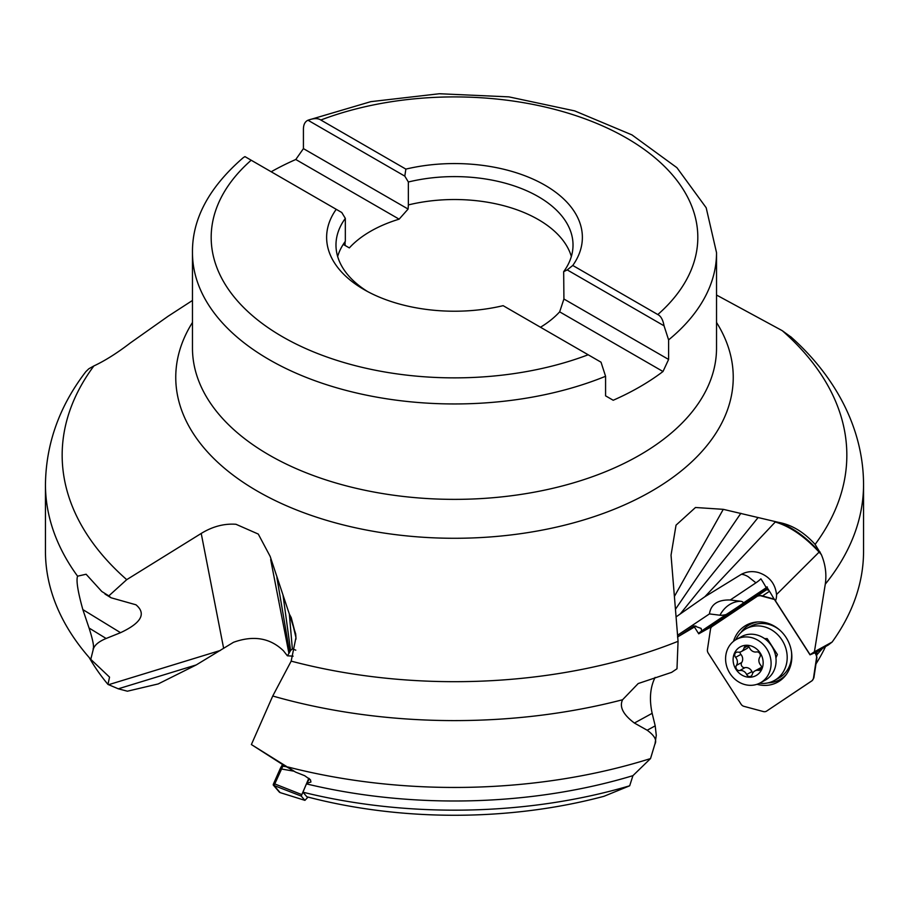 <?xml version="1.0" encoding="UTF-8"?>
<svg xmlns="http://www.w3.org/2000/svg" width="909" height="909" viewBox="0 0 909 909"><rect width="100%" height="100%" fill="white"/><g stroke="black" fill="none" stroke-linecap="round" stroke-linejoin="round"><path stroke-width="1.36" d="M89.196 657.548A384.587 222.035 0 0 0 107.955 684.409L118.295 688.806L127.408 691.204L158.177 683.943L196.253 664.922L233.522 642.288C253.543 635.107 270.189 637.948 283.472 650.81L287.38 655.798L293.13 656.162M651.014 757.027L654.866 744.187L650.526 758.572L632.925 775.661L629.687 785.796L603.974 796.295A356.396 205.764 0 0 1 306.867 796.784L302.936 792.194L306.674 783.342L310.912 782.035L310.492 779.854L304.708 775.718L295.505 772.071L251.384 744.551L272.745 696.01L291.175 661.127L295.959 637.584L291.232 617.62L289.335 614.064L270.155 556.376L258.281 534.072L235.976 524.277C224.159 523.436 212.57 526.493 201.219 533.447L126.726 579.658L108.819 595.884L101.819 591.509L86.105 574.238L77.583 576.181C76.049 580.351 77.799 591.486 82.844 609.587L89.071 628.028L106.126 638.482L120.545 632.687C141.35 622.938 146.485 613.643 135.964 604.792L111.046 597.77L108.819 595.884M270.677 559.592L288.926 653.412L287.38 655.798M85.844 371.656L88.809 368.781L93.888 365.941C105.012 360.725 117.147 353.067 130.294 342.977L168.142 316.23L192.469 300.459M93.343 649.06L91.048 658.252L93.343 649.06C94.559 645.06 98.82 641.527 106.126 638.482M91.048 658.252L90.798 659.366L109.546 677.137L107.955 684.409M77.583 576.181A409.05 236.158 180 0 1 45.45 484.44L45.45 551.286A409.05 236.158 0 0 0 90.798 659.366M93.093 648.912C94.263 647.015 92.923 640.05 89.071 628.028M677.535 636.993L694.419 627.028L698.737 633.823L713.792 625.381M698.737 633.823A28.077 1.011 147.3 0 0 699.43 633.323L760.14 592.713A18.714 0.67 147.3 0 0 766.81 588.078L767.332 586.975M767.378 587.987A15.907 0.568 147.3 0 0 759.549 593.645A15.907 0.568 147.3 0 0 761.128 592.941A15.907 0.568 147.3 0 0 766.514 589.759L713.485 625.233M695.839 625.994A28.077 1.011 -32.7 0 1 694.419 627.028M677.603 635.209L709.44 613.916L719.951 615.223A14.044 4.556 156.2 0 0 726.121 614.552A19.271 0.693 147.3 0 0 736.267 607.951A19.271 0.693 147.3 0 0 743.323 603.042L766.901 587.271A18.714 0.67 -32.7 0 1 759.833 592.248L699.123 632.846A28.077 1.011 147.3 0 0 701.623 630.937L701.157 628.426L694.146 625.881L677.728 636.868M271.189 171.767A262.031 151.28 180 0 1 295.789 159.495L399.131 219.16A118.852 68.618 0 0 0 349.34 247.907L343.227 244.385M399.131 219.16L408.107 209.059L408.357 204.923A118.522 68.425 180 0 1 538.31 219.569A118.522 68.425 180 0 1 571.352 256.497M345.079 241.658L345.079 245.453L349.34 247.907M663.002 371.508L559.66 311.844L563.921 299.016L563.671 271.666L567.227 269.905L664.047 325.808L668.604 339.886L668.604 359.453L663.002 371.508A262.031 151.28 180 0 1 613.211 400.255L605.576 395.847L605.576 376.281L601.019 362.191L588.168 354.771A243.317 140.475 180 0 1 282.449 336.728A243.317 140.475 180 0 1 251.191 160.223L341.773 212.513L345.329 218.387L345.329 241.317A118.522 68.425 180 0 0 337.648 256.497M251.191 160.223L244.953 156.621L243.396 157.564M540.491 327.24A118.852 68.618 0 0 0 559.66 311.844M668.604 359.453L563.921 299.016M408.107 209.059L303.424 148.621L303.424 129.067C303.504 124.544 305.015 121.601 307.981 120.227L404.8 176.13L405.868 169.108L320.832 120.011A243.317 140.475 180 0 1 626.551 138.054A243.317 140.475 180 0 1 657.809 314.559C660.888 316.071 662.968 319.82 664.047 325.808M320.832 120.011C317.991 118.102 313.707 118.17 307.981 120.227M657.809 314.559L572.772 265.462A127.885 73.834 0 0 0 544.923 185.186A127.885 73.834 0 0 0 405.868 169.108M572.772 265.462L567.227 269.905M563.671 271.666A118.522 68.425 0 0 0 573.022 245.032A118.522 68.425 0 0 0 538.31 196.639A118.522 68.425 0 0 0 408.357 182.005L404.8 176.13M408.357 204.923L408.357 182.005M303.424 148.621L295.789 159.495M588.168 354.771L503.132 305.674A127.885 73.834 0 0 1 364.077 289.596A127.885 73.834 0 0 1 336.228 209.32M345.329 218.387A118.522 68.425 0 0 0 335.978 245.032A118.522 68.425 0 0 0 367.509 291.505M814.419 651.787L810.089 654.673L775.502 600.872A20.691 1.136 57.4 0 1 773.514 598.042L810.021 654.832L817.134 651.787A15.907 0.568 147.3 0 1 828.281 644.992L832.144 642.038L814.419 651.787L825.281 584.169C826.747 574.181 825.44 564.33 821.35 554.615L815.112 544.4C803.988 532.14 791.853 524.8 778.706 522.402L723.269 509.335L695.487 507.495L676.035 525.163L671.035 555.183L678.057 641.311L676.989 668.774L671.626 672.365L638.209 683.534L622.574 699.748C619.188 706.827 623.131 714.588 634.402 723.041L647.174 730.234L655.207 725.848L652.151 713.326C649.151 699.339 650.14 687.363 655.116 677.41M716.531 295.039L782.274 330.683L791.319 337.273M288.926 653.412L290.573 650.469L282.994 594.952M778.706 522.402C792.648 527.402 806.226 537.196 819.418 551.797A56.153 6.386 -41.7 0 1 819.111 552.104C804.624 536.458 790.046 526.425 775.377 522.027M820.191 552.104L819.418 551.808M775.502 600.872A16.226 14.476 -118.7 0 0 776.536 594.543C775.252 583.578 769.321 576.272 758.765 572.625C752.72 570.886 746.937 571.443 741.437 574.272L704.827 596.77L775.252 522.016M832.144 642.038A409.05 236.158 0 0 0 863.55 551.286L863.55 484.44A409.05 236.158 180 0 1 825.281 584.169M815.952 663.968A384.587 222.035 0 0 0 825.52 646.583M762.481 595.963L769.491 591.282M768.775 590.157L766.514 589.759M816.964 654.696L822.52 648.401M773.4 597.872L810.089 654.673M766.787 587.1L766.037 587.384A27.918 1 147.3 0 0 766.685 586.941A23.634 3.227 -123 0 1 773.139 597.429L773.514 598.042L773.139 597.429M766.037 587.384A24.816 4.261 62.8 0 0 760.878 578.806A19.873 6.443 156.2 0 1 755.936 582.817L730.268 599.985L740.778 601.292A14.044 4.556 156.2 0 1 743.323 603.042M726.121 614.552L701.623 630.937M676.182 616.813L704.827 596.77M709.44 613.916C710.872 604.28 717.815 599.645 730.268 599.985M723.269 509.335L674.535 596.19M306.674 783.342L309.492 778.797M290.573 650.469L292.357 648.935L295.789 650.14M276.904 577.635L289.562 652.083M289.335 614.064L292.357 648.935M295.97 639.163L295.811 635.3L291.232 617.62M671.626 672.365L676.989 668.774M654.98 744.13L656.275 735.29L655.207 725.848M302.936 792.194A384.587 222.035 0 0 0 629.687 785.796M632.925 775.661A384.587 222.035 180 0 1 306.651 783.933M288.13 767.037A409.05 236.158 0 0 0 650.526 758.572M295.505 772.071A15.907 0.739 -148.1 0 0 284.847 765.969L251.384 744.551M654.866 744.187C657.127 740.256 654.56 735.608 647.174 730.234M675.58 609.075L740.858 513.29M680.341 613.836L758.129 517.516M719.951 615.223A28.077 23.339 97.1 0 1 728.927 604.996A28.077 23.339 97.1 0 1 740.778 601.292M779.456 629.835A29.474 26.281 -118.7 0 0 750.448 626.381L745.982 628.812A29.474 26.281 61.3 0 1 782.001 640.05A29.474 26.281 61.3 0 1 774.286 680.546A29.474 26.281 61.3 0 1 759.538 683.25M774.286 680.546L778.74 678.103A29.474 26.281 -118.7 0 0 791.478 651.81M735.756 639.766A29.474 26.281 61.3 0 1 745.982 628.812M775.934 657.843L777.388 654.503L767.173 638.607L764.617 638.629M760.242 682.886L765.23 680.159A24.804 22.111 -118.7 0 0 766.73 679.25A24.804 22.111 -118.7 0 0 772.241 646.935A24.804 22.111 -118.7 0 0 741.437 636.641L736.449 639.368A24.804 22.111 61.3 0 1 767.253 649.662A24.804 22.111 61.3 0 1 761.753 681.977A24.804 22.111 61.3 0 1 760.242 682.886A24.804 22.111 61.3 0 1 729.438 672.592A24.804 22.111 61.3 0 1 734.938 640.277A24.804 22.111 61.3 0 1 736.449 639.368M756.538 651.946A6.556 5.84 61.3 0 1 749.607 647.969A3.272 2.92 -118.7 0 0 744.016 648.026A6.556 5.84 61.3 0 1 741.346 651.56A6.556 5.84 61.3 0 1 737.892 652.128A3.272 2.92 -118.7 0 0 735.608 657.332A6.556 5.84 61.3 0 1 736.415 665.399A3.272 2.92 -118.7 0 0 739.721 670.547A6.556 5.84 61.3 0 1 746.653 674.512A3.272 2.92 -118.7 0 0 752.243 674.455A6.556 5.84 61.3 0 1 754.913 670.933A6.556 5.84 61.3 0 1 758.367 670.353A3.272 2.92 -118.7 0 0 760.651 665.149A6.556 5.84 61.3 0 1 759.844 657.082A3.272 2.92 -118.7 0 0 756.538 651.946M741.346 651.56L746.653 648.662A6.556 5.84 -118.7 0 0 748.652 646.719M752.902 672.876A3.272 2.92 61.3 0 1 751.948 671.615A6.556 5.84 -118.7 0 0 745.016 667.649A3.272 2.92 61.3 0 1 741.71 662.502A6.556 5.84 -118.7 0 0 740.903 654.435A3.272 2.92 61.3 0 1 740.017 652.06M761.537 667.524A6.556 5.84 -118.7 0 0 760.208 668.035L754.913 670.933M774.207 599.111L760.924 595.543L757.72 596.043M814.964 652.98L815.782 654.264A4.681 4.17 61.3 0 1 816.555 657.718L813.487 678.091A4.681 4.17 61.3 0 1 811.771 680.886L766.628 711.088A4.681 4.17 61.3 0 1 763.435 711.577L743.903 706.327A4.681 4.17 61.3 0 1 741.096 704.225L708.202 653.06A4.681 4.17 61.3 0 1 707.429 649.594L710.497 629.233A4.681 4.17 61.3 0 1 712.213 626.437L757.356 596.236A4.681 4.17 61.3 0 1 757.64 596.065L757.822 595.974M766.526 711.156L812.146 680.682L813.862 677.898L816.93 657.514L815.328 652.776M816.555 657.718L816.952 651.889M757.64 596.065A4.681 4.17 61.3 0 1 760.549 595.747L774.434 599.486M756.992 684.295A32.519 28.997 -118.7 0 0 779.57 681A32.519 28.997 -118.7 0 0 785.467 675.58A32.519 28.997 -118.7 0 0 787.433 639.743A32.519 28.997 -118.7 0 0 756.197 622.074A32.519 28.997 -118.7 0 0 744.414 626.324A32.519 28.997 -118.7 0 0 733.495 641.345M740.778 632.687A31.361 27.963 61.3 0 1 747.641 625.869A31.361 27.963 61.3 0 1 757.617 621.961M786.33 674.444A31.361 27.963 61.3 0 1 781.547 678.603A31.361 27.963 61.3 0 1 768.207 682.841M308.049 797.091L304.913 800.352L301.22 796.079L308.821 778.24M304.856 800.318L280.131 792.603L274.052 785.512L283.358 765.048M280.222 792.625L304.913 800.352M294.096 771.207L280.177 768.787A4.681 0.682 121.5 0 1 281.79 765.821L282.563 764.571M280.177 768.787L273.666 783.49A4.681 0.682 121.5 0 0 273.268 785.035L279.358 792.125A4.681 0.682 121.5 0 0 279.381 792.148A4.681 0.682 121.5 0 0 279.415 792.159L280.165 792.637M301.595 794.523L273.666 783.49M223.614 648.208L201.219 533.447M196.253 664.922L118.295 688.806M716.531 322.456A278.745 160.938 180 0 1 604.155 513.119A278.745 160.938 180 0 1 257.395 491.144A278.745 160.938 180 0 1 192.469 322.456M93.888 365.941A392.336 226.511 0 0 0 126.726 579.658M108.546 684.716L220.433 650.435M120.545 632.687L82.844 609.587M605.576 376.281A262.031 151.28 180 0 1 269.212 359.646A262.031 151.28 180 0 1 192.469 252.668L192.469 348.079A262.031 151.28 0 0 0 269.212 455.057A262.031 151.28 0 0 0 554.774 487.849A262.031 151.28 0 0 0 716.531 348.079L716.531 252.668A262.031 151.28 180 0 1 668.604 339.886M815.112 544.4A392.336 226.511 0 0 0 782.274 330.683M291.175 661.127A392.336 226.511 0 0 0 678.057 641.311M821.35 554.615L819.111 552.104L776.536 594.543M755.936 582.817L748.096 576.624A28.077 12.669 56.2 0 0 741.437 574.272M289.403 614.2L295.755 634.175M622.574 699.748A409.05 236.158 180 0 1 272.745 696.01M652.151 713.326L634.402 723.041M756.981 675.012A16.373 14.601 61.3 0 1 735.983 669.365A16.373 14.601 61.3 0 1 739.278 647.481A16.373 14.601 61.3 0 1 760.276 653.116A16.373 14.601 61.3 0 1 756.981 675.012M747.562 646.094L744.016 648.026M758.367 670.353L761.276 668.763M746.653 674.512L751.948 671.615M739.721 670.547L745.016 667.649M736.415 665.399L741.71 662.502M735.608 657.332L740.903 654.435M816.066 652.378L816.077 653.935M286.346 766.73L282.654 766.185M274.075 785.535L301.22 796.079M281.79 765.821L282.563 766.31M274.052 785.512L273.268 785.035M279.358 792.125L280.142 792.614M278.881 601.042L278.722 600.247M85.912 371.576C59.483 405.971 45.995 443.592 45.45 484.44M111.046 597.77L104.99 594.066M716.531 252.668L706.179 207.741L676.91 167.676L631.96 134.896L574.67 110.887L508.926 96.877L439.331 93.741L370.804 101.66L308.208 120.136M243.305 157.632C208.99 187.356 192.049 219.035 192.469 252.668M863.55 484.44C863.38 426.287 833.417 374.542 790.591 336.614"/></g></svg>
